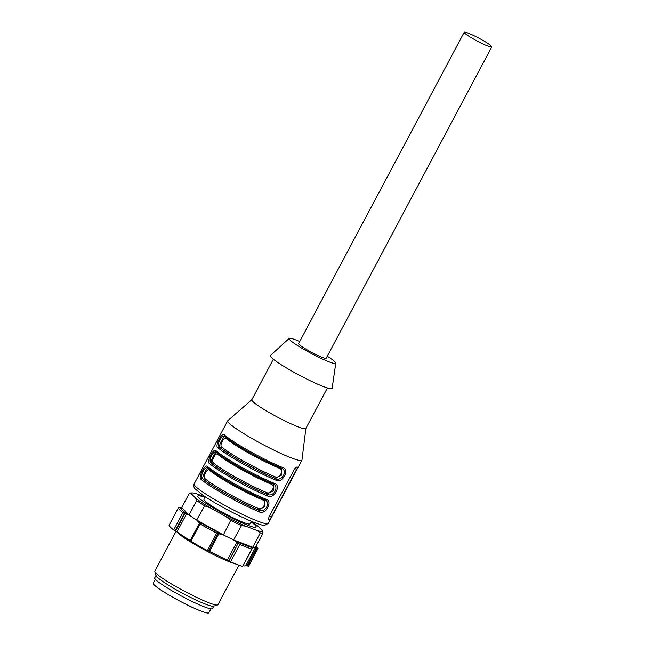 <?xml version="1.0" encoding="UTF-8"?>
<svg xmlns="http://www.w3.org/2000/svg" width="645" height="645" viewBox="0 0 645 645"><rect width="100%" height="100%" fill="white"/><g stroke="black" fill="none" stroke-linecap="round" stroke-linejoin="round"><path stroke-width="0.97" d="M205.287 496.819L203.957 499.311A26.106 2.798 28 0 0 225.694 514.041A26.106 2.798 28 0 0 250.05 523.821L251.381 521.329M251.074 521.91A33.008 3.539 -152 0 1 256.17 526.683A33.008 3.539 -152 0 1 231.555 517.903A33.008 3.539 -152 0 1 198.894 497.916A33.008 3.539 -152 0 1 204.973 497.4M327.281 356.209A26.405 2.83 -152 0 1 335.779 363.191A26.405 2.83 -152 0 1 311.108 353.404A26.405 2.83 -152 0 1 289.186 338.423A26.405 2.83 -152 0 1 289.815 338.254A26.405 2.83 -152 0 1 299.731 341.56M491.748 46.9L326.209 358.225A15.601 1.677 -152 0 1 325.798 358.37A15.601 1.677 -152 0 1 310.318 351.662A15.601 1.677 -152 0 1 298.659 343.575L464.19 32.25A15.601 1.677 28 0 0 466.093 34.314A15.601 1.677 28 0 0 479.912 42.465A15.601 1.677 28 0 0 491.337 47.045A15.601 1.677 28 0 0 491.748 46.9A15.601 1.677 28 0 0 478.751 38.095A15.601 1.677 28 0 0 464.19 32.25M268.457 519.765L268.538 519.789A42.006 4.507 28 0 0 269.288 519.83A42.006 4.507 28 0 0 269.86 519.773L297.869 467.101A42.006 4.507 -152 0 1 297.297 467.157A42.006 4.507 -152 0 1 296.547 467.109L294.209 469.6L269.005 517.008L268.385 519.701M305.875 428.425L301.965 459.998A42.006 4.507 -152 0 1 301.908 460.175A42.006 4.507 -152 0 1 300.804 460.57A42.006 4.507 -152 0 1 259.121 442.502A42.006 4.507 -152 0 1 227.733 420.734A42.006 4.507 -152 0 1 227.846 420.588L251.832 399.69M276.02 480.219A42.006 4.507 -152 0 1 217.825 447.686C214.446 446.147 222.356 431.174 224.549 435.044A42.006 4.507 28 0 0 282.744 467.577C290.186 469.068 282.325 484.048 276.02 480.219A1.201 0.814 -67.7 0 0 275.907 478.703C282.212 481.468 287.976 470.616 281.51 468.165A1.201 0.814 -67.7 0 0 282.744 467.577M267.619 496.021A42.006 4.507 -152 0 1 209.423 463.489C206.045 461.949 213.955 446.977 216.139 450.847A42.006 4.507 28 0 0 274.343 483.379C281.784 484.879 273.923 499.851 267.619 496.021A1.201 0.814 -67.7 0 0 267.506 494.505C273.803 497.271 279.575 486.419 273.101 483.968A1.201 0.814 -67.7 0 0 274.343 483.379M264.7 499.77A40.804 4.378 -152 0 1 208.166 468.165C205.239 465.368 199.474 476.212 202.562 478.703A40.804 4.378 28 0 0 259.096 510.308C265.401 513.073 271.166 502.221 264.7 499.77A1.201 0.814 -67.7 0 0 265.942 499.182C273.375 500.681 265.522 515.653 259.217 511.824A42.006 4.507 -152 0 1 201.014 479.291C197.636 477.751 205.553 462.779 207.738 466.649A1.201 1.08 131 0 0 207.924 468.004M226.145 437.568A1.201 1.08 -49.3 0 1 226.032 438.431C224.097 436.383 219.413 445.187 221.549 446.856A1.201 1.08 -49.3 0 1 220.01 447.453C217.929 446.138 224.154 434.383 225.613 436.915M281.51 468.165A40.804 4.378 -152 0 1 224.976 436.56C222.049 433.754 216.277 444.607 219.373 447.09A40.804 4.378 28 0 0 275.907 478.703L275.27 478.34A40.208 4.313 -152 0 1 220.01 447.453L219.373 447.09A1.201 1.08 -49 0 0 217.825 447.686M281.672 468.246L281.72 475.043L275.27 478.34A1.201 0.798 -67.6 0 1 275.157 476.824C279.696 478.848 284.389 470.036 279.64 468.399A39.006 4.184 -152 0 1 226.032 438.431M264.869 499.851L264.918 506.647L258.46 509.953A1.201 0.798 112.4 0 1 258.355 508.437C262.894 510.453 267.586 501.649 262.838 500.004A39.006 4.184 -152 0 1 209.23 470.036C207.295 467.988 202.611 476.792 204.747 478.461A1.201 1.08 -49.3 0 1 203.199 479.058C201.127 477.743 207.351 465.988 208.803 468.52M217.744 453.371A1.201 1.08 -49.3 0 1 217.631 454.233C215.696 452.185 211.012 460.99 213.148 462.659A1.201 1.08 -49.3 0 1 211.608 463.255C209.528 461.941 215.753 450.186 217.204 452.717M273.101 483.968A40.804 4.378 -152 0 1 216.567 452.363C213.64 449.565 207.875 460.409 210.971 462.9A40.804 4.378 28 0 0 267.506 494.505L266.861 494.151A40.208 4.313 -152 0 1 211.608 463.255L210.971 462.9A1.201 1.08 -49 0 0 209.423 463.489M273.27 484.048L273.319 490.845L266.861 494.151A1.201 0.798 -67.6 0 1 266.756 492.635C271.295 494.651 275.987 485.846 271.239 484.201A39.006 4.184 -152 0 1 217.631 454.233M335.779 363.191L332.135 388.242A34.951 3.749 -152 0 1 299.474 375.285A34.951 3.749 -152 0 1 270.457 355.451L289.186 338.423M327.402 387.943L305.843 428.482A30.605 3.281 -152 0 1 277.286 417.017A30.605 3.281 -152 0 1 251.8 399.747L273.359 359.209M224.976 436.56A1.201 1.08 -49 0 1 224.549 435.044M280.414 467.73A1.201 0.798 -67.6 0 0 279.64 468.399M216.567 452.363A1.201 1.08 -49 0 1 216.139 450.847M272.013 483.532A1.201 0.798 -67.6 0 0 271.239 484.201M201.014 479.291A1.201 1.08 -49 0 1 202.562 478.703L203.199 479.058A40.208 4.313 -152 0 0 258.46 509.953L259.096 510.308A1.201 0.814 112.3 0 1 259.217 511.824M263.611 499.335A1.201 0.798 -67.6 0 0 262.838 500.004M209.23 470.036A1.201 1.08 130.7 0 0 209.343 469.181M213.777 606.106L212.471 608.574A32.702 3.507 -152 0 1 186.703 598.794A32.702 3.507 -152 0 1 155.735 579.694A32.702 3.507 -152 0 1 154.719 577.864L156.026 575.396M190.388 540.591L190.235 540.494A42.006 4.507 -152 0 1 177.02 531.803L173.666 529.972A45.005 4.829 -152 0 1 169.063 525.288L178.302 507.905L169.063 525.272M191.307 493.756L189.396 493.215L181.672 507.478L182.47 508.445L179.923 507.405A43.804 4.7 28 0 0 184.406 511.953A1.201 0.645 114 0 1 184.373 513.412L182.914 512.59A1.201 1.016 -52 0 1 184.406 511.953L189.09 515L196.628 500.552L195.685 498.198L191.307 493.756A40.079 4.297 -152 0 1 192.331 492.917A40.079 4.297 -152 0 1 196.37 493.707L205.183 497.013M181.293 508.083L181.672 507.478L189.09 515L184.373 513.412L175.134 530.795M251.3 521.491A40.079 4.297 -152 0 1 257.75 526.022L262.128 530.464A40.079 4.297 -152 0 1 257.065 530.521L245.672 526.151A40.079 4.297 -152 0 1 226.032 516.613L210.254 507.792L204.642 505.825L196.677 519.999L201.119 522.958A1.201 0.476 120.7 0 0 200.079 523.885L199.627 523.45A1.201 1.08 105.1 0 1 201.119 522.958A43.804 4.7 28 0 0 217.276 531.988L223.388 534.931L217.784 533.528L208.537 550.983L207.44 550.548L217.276 531.988A1.201 1.193 2.9 0 1 217.776 533.6L216.68 533.165A45.005 4.829 -152 0 1 200.079 523.885L190.839 541.268L190.388 540.832M255.863 546.638L257.282 547.339A1.201 1.185 -18.5 0 1 257.782 548.943L256.75 548.556L257.282 547.339A43.804 4.7 28 0 0 256.267 545.863M242.625 566.278L242.568 566.391A45.005 4.829 -152 0 1 230.579 561.787L227.387 559.957A42.006 4.507 -152 0 1 209.577 551.306L208.585 550.894M251.929 548.951L251.808 549.008A1.201 1.048 -73.1 0 0 251.469 547.403L250.268 546.347L252.896 547.299L260.29 532.851L257.065 530.521M245.672 526.151L241.48 525.627L233.603 539.889L252.896 547.299L251.848 547.71M228.814 560.755L238.061 543.372L233.603 539.889L239.803 542.929A1.201 0.71 113.5 0 1 239.827 544.404L238.336 543.582A1.201 0.976 -53.3 0 1 239.803 542.929A43.804 4.7 28 0 0 251.469 547.403M207.44 550.548A45.005 4.829 -152 0 1 190.839 541.268M199.877 523.514L196.677 519.999L223.388 534.931L230.684 520.386L226.032 516.613M179.923 507.405A1.201 1.185 161.5 0 0 178.302 507.905A45.005 4.829 -152 0 0 182.914 512.59L173.666 529.972M210.254 507.792A40.079 4.297 -152 0 1 195.685 498.198M262.128 530.464L263.079 532.818A41.861 4.491 -152 0 1 260.29 532.851M241.48 525.627A41.861 4.491 -152 0 1 230.684 520.386M263.079 532.818L255.533 547.266A42.006 4.507 -152 0 1 252.896 547.299M204.642 505.825A41.861 4.491 -152 0 1 196.628 500.552M189.396 493.215A41.861 4.491 -152 0 1 190.315 492.965L192.331 492.917M257.782 548.943L248.543 566.342L246.035 565.254M255.436 547.565L245.89 565.528A42.006 4.507 -152 0 1 243.084 565.73M238.948 565.165L217.921 604.712A35.701 3.83 -152 0 1 217.542 604.978A35.701 3.83 -152 0 1 188.09 593.166A35.701 3.83 -152 0 1 155.977 573.187A35.701 3.83 -152 0 1 154.856 571.655A35.701 3.83 -152 0 1 154.865 571.188L176.101 531.246M217.542 604.978L213.519 606.179A32.702 3.507 -152 0 1 186.542 595.359A32.702 3.507 -152 0 1 157.138 577.057A32.702 3.507 -152 0 1 156.106 575.654L154.856 571.655M246.979 565.665L256.226 548.282L255.218 547.839L255.533 547.266M181.866 508.316L182.47 508.445M190.235 540.494L199.507 523.063L200.547 522.2M227.387 559.957L236.65 542.526L236.683 541.131M187.695 513.743L186.292 514.371L177.02 531.803M219.356 532.722L209.577 551.306M250.268 546.347L250.695 546.912M155.332 579.258L153.252 583.169A31.5 3.378 28 0 0 166.587 593.634A31.5 3.378 28 0 0 195.258 608.678A31.5 3.378 28 0 0 208.883 612.75L210.963 608.84M267.191 523.78A42.006 4.507 28 0 0 268.296 523.385L264.652 525.344C262.176 524.893 264.74 526.336 253.009 521.99C245.543 518.967 236.941 514.855 227.193 509.671C218.099 504.793 210.391 500.246 204.086 496.021L195.411 489.176C193.831 487.717 193.403 485.975 194.121 483.944A42.006 4.507 28 0 0 225.508 505.712A42.006 4.507 28 0 0 267.191 523.78M207.738 466.649A42.006 4.507 28 0 0 265.942 499.182M213.148 462.659A39.006 4.184 28 0 0 266.756 492.635M204.747 478.461A39.006 4.184 28 0 0 258.355 508.437M221.549 446.856A39.006 4.184 28 0 0 275.157 476.824M269.86 519.773L268.312 518.911M296.853 469.568L294.91 468.488M271.642 516.976L269.618 515.847M230.579 561.787L239.827 544.404A45.005 4.829 -152 0 0 251.808 549.008L242.568 566.391M233.603 539.889A42.006 4.507 -152 0 1 223.388 534.931M196.677 519.999A42.006 4.507 -152 0 1 189.09 515M236.191 564.117A35.701 3.83 -152 0 1 202.732 548.919A35.701 3.83 -152 0 1 176.657 531.561M208.537 550.983L217.776 533.6M229.096 560.965L238.061 543.372L239.529 542.719M247.511 565.939L256.75 548.556L256.226 548.282L256.75 547.065M175.593 530.996L184.833 513.613L184.873 512.162M181.955 508.357L179.915 507.389A1.201 1.201 0 0 0 178.383 507.76M190.259 540.824L199.499 523.442A1.201 1.201 0 0 1 201.006 522.893L201.377 523.022M217.276 531.915L217.784 533.528M227.733 420.734L194.121 483.944M301.908 460.175L268.296 523.385M224.621 436.326L224.742 436.407C232.789 443.728 263.869 461.086 281.615 468.222L282.115 468.464M216.22 452.129L216.341 452.209C224.387 459.53 255.468 476.889 273.206 484.024L273.714 484.266M207.819 467.931L207.94 468.02C215.986 475.333 247.067 492.691 264.805 499.827L265.305 500.069M256.307 545.799L257.863 548.016A1.201 1.201 0 0 1 257.847 548.831M257.782 548.96L248.543 566.342M251.494 547.403A1.201 1.201 0 0 1 251.969 549.016L242.73 566.407M181.672 507.478L181.205 508.236M217.8 533.56A1.201 1.201 0 0 0 217.913 533.101L217.921 533.028M251.534 547.428L250.381 546.71"/></g></svg>
